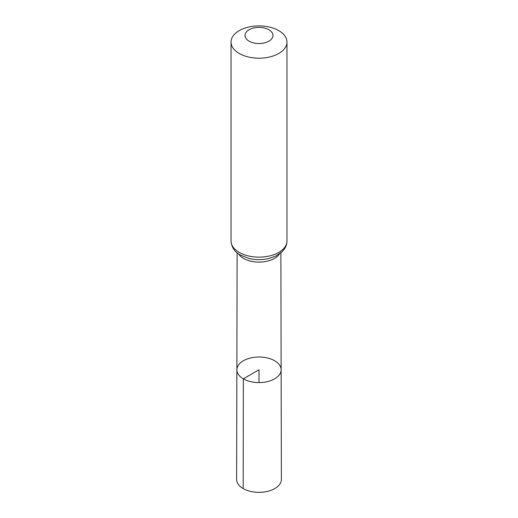 <?xml version="1.0" encoding="UTF-8"?>
<svg xmlns="http://www.w3.org/2000/svg" width="518" height="518" viewBox="0 0 518 518"><rect width="100%" height="100%" fill="white"/><g stroke="black" fill="none" stroke-linecap="round" stroke-linejoin="round"><path stroke-width="0.78" d="M243.35 378.826A22.132 12.782 0 0 0 267.482 381.598A22.132 12.782 0 0 0 281.132 369.774A22.132 12.782 0 0 0 259 357.012A22.132 12.782 0 0 0 236.868 369.774A22.132 12.782 0 0 0 243.35 378.826A22.132 12.782 0 0 0 267.482 381.598A22.132 12.782 0 0 0 281.132 369.774L281.378 479.415A22.378 12.918 0 0 1 267.573 491.362A22.378 12.918 0 0 1 243.175 488.565A22.378 12.918 0 0 1 236.622 479.415L236.868 369.774A22.132 12.782 0 0 0 243.35 378.826M249.113 41.168A13.986 8.074 180 0 1 255.38 27.655A13.986 8.074 180 0 1 272.507 37.549A13.986 8.074 180 0 1 249.113 41.168M239.225 53.464A27.972 16.149 180 0 1 231.028 42.049A27.972 16.149 180 0 1 259 25.9A27.972 16.149 180 0 1 286.972 42.049A27.972 16.149 180 0 1 269.703 56.967A27.972 16.149 180 0 1 239.225 53.464M259 382.569L259 369.794L243.35 378.826L243.175 488.565M279.493 253.885A21.866 12.626 180 0 1 243.538 258.404A21.866 12.626 180 0 1 238.507 253.885M239.225 252.408A27.972 16.149 180 0 1 231.028 240.993C231.585 247.339 234.725 252.052 240.456 255.128L248.912 258.456C255.633 260.049 262.354 260.049 269.075 258.456L275.945 255.983L282.174 251.657L284.142 249.372C285.994 246.821 286.933 244.023 286.972 240.993A27.972 16.149 180 0 1 269.703 255.911A27.972 16.149 180 0 1 239.225 252.408M237.121 252.829L236.868 369.774M280.879 252.829L281.132 369.774M231.028 42.049L231.028 240.993M286.972 42.049L286.972 240.993"/></g></svg>
